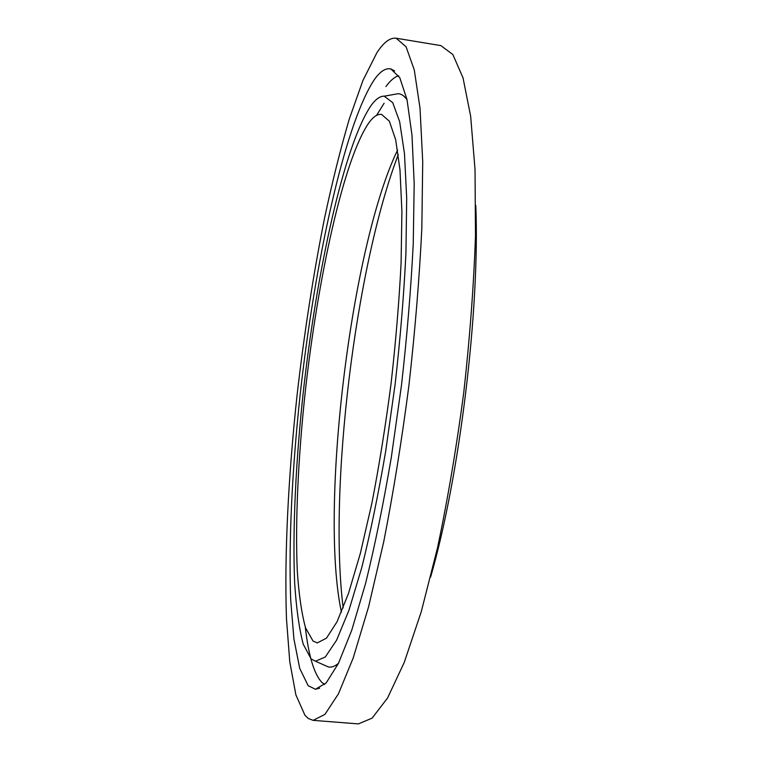 <?xml version="1.0" encoding="UTF-8"?>
<svg xmlns="http://www.w3.org/2000/svg" width="762" height="762" viewBox="0 0 762 762"><rect width="100%" height="100%" fill="white"/><g stroke="black" fill="none" stroke-linecap="round" stroke-linejoin="round"><path stroke-width="1.14" d="M343.157 607.905C328.403 488.632 355.378 266.833 398.278 154.572M475.793 205.359C480.003 309.515 459.629 477.069 430.578 577.177M376.809 52.883C383.562 42.386 390.011 37.5 396.135 38.214L406.089 46.806L414.29 69.952L420.043 108.385L422.72 161.763L421.834 228.267C419.405 278.159 415.09 330.698 408.87 385.877C401.679 440.941 393.287 492.985 383.677 542.011L368.598 606.79L353.206 657.958L338.404 693.906L324.907 714.404L313.182 720.357L308.315 718.518L304.981 715.337L295.885 694.887L289.76 661.683L286.474 618.715C284.274 554.707 288.388 475.593 297.085 395.04C304.114 333.87 313.239 275.082 324.431 218.675C332.165 182.404 340.433 149.228 349.253 119.148L362.893 80.572L376.809 52.883M396.135 38.214L440.874 45.615L452.828 54.493L463.02 77.829L470.668 116.338L475.031 169.621L475.488 235.868C473.754 285.521 469.849 337.747 463.763 392.554C456.533 447.227 447.808 498.862 437.588 547.487L421.272 611.696L404.26 662.378L387.601 697.935L372.113 718.147L358.388 723.9L313.182 720.357M308.191 685.724L299.704 668.35L293.913 638.947L290.713 600.142C288.493 541.896 292.189 468.649 300.247 393.802C314.687 263.957 343.9 126.74 373.828 80.381C379.828 71.58 385.524 67.77 390.896 68.951L399.783 77.695L407.003 99.574L411.985 135.074L414.195 183.699L413.242 243.735C410.994 288.56 407.079 335.642 401.517 384.981L391.306 457.448C383.362 504.111 374.79 546.106 365.579 583.444L351.787 630.117L338.442 663.397L326.184 682.904L315.458 689.267L308.191 685.724M324.631 684.514L321.774 682.333C313.992 673.798 308.515 655.434 305.333 627.231M371.113 105.461C375.695 99.136 380.057 96.041 384.219 96.174L392.716 102.651L399.65 121.653L404.479 153.629L406.689 198.101L405.927 253.432C403.889 294.875 400.298 338.471 395.135 384.21L385.667 451.352C378.276 494.557 370.303 533.324 361.75 567.661L348.939 610.305L336.594 640.194L325.298 656.987L315.497 661.235L311.096 658.882L303.2 644.1C299.114 628.383 296.266 607.99 294.656 582.94C292.427 529.895 295.751 462.124 303.219 392.649C316.601 271.92 343.957 145.171 371.113 105.461M394.287 94.383L398.135 93.697C401.307 93.821 404.279 95.85 407.051 99.774M338.528 663.216C334.899 666.359 331.527 667.617 328.422 666.969L324.85 665.388M341.414 612.153C319.202 508.34 351.158 245.497 397.612 150.038M313.039 641.042L305.543 627.869C301.638 613.505 298.894 594.646 297.313 571.29C295.104 521.713 298.18 457.667 305.248 391.858C317.906 277.387 343.976 157.753 369.294 122.225C373.599 116.51 377.695 113.9 381.562 114.395L389.363 121.234L395.668 139.656L399.993 169.955L401.907 211.579L401.088 262.966C399.155 301.304 395.802 341.547 391.049 383.715C385.562 425.787 379.162 465.668 371.856 503.349L360.331 553.431L348.501 593.388L337.042 621.763L326.498 638.137L317.297 642.909L313.039 641.042M376.542 115.405L384.124 103.241M385.924 86.554C390.296 80.553 394.545 76.952 398.669 75.762M315.497 661.235L328.422 666.969M384.219 96.174L398.135 93.697M394.659 70.971L390.896 68.951M319.592 688.21L315.458 689.267"/></g></svg>
